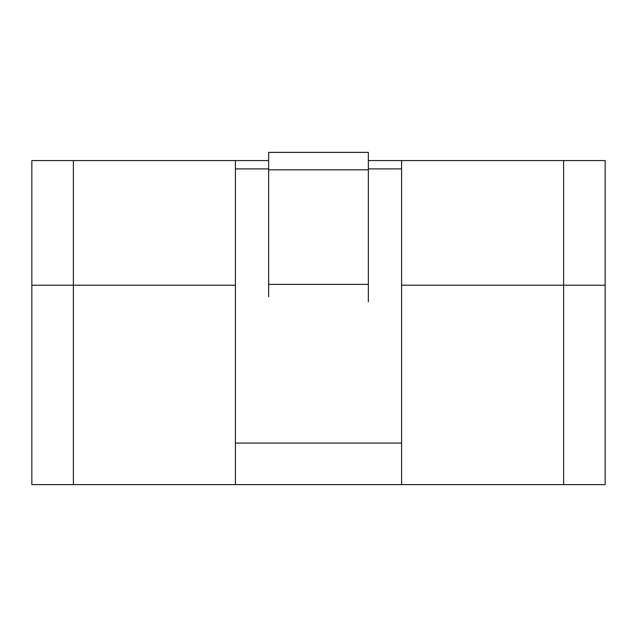 <?xml version="1.0" encoding="UTF-8"?>
<svg xmlns="http://www.w3.org/2000/svg" width="637" height="637" viewBox="0 0 637 637"><rect width="100%" height="100%" fill="white"/><g stroke="black" fill="none" stroke-linecap="round" stroke-linejoin="round"><path stroke-width="0.96" d="M605.15 484.622L31.85 484.622L605.15 484.622L605.15 285.217L605.15 484.622M401.589 285.217L605.15 285.217L563.61 285.217L563.61 484.622L563.61 285.217L401.589 285.217L401.589 443.081L235.411 443.081L235.411 285.217L73.39 285.217L235.411 285.217L235.411 443.081L401.589 443.081L401.589 285.217L563.61 285.217L563.61 160.58L401.589 160.58L401.589 285.217L401.589 160.58L605.15 160.58L605.15 285.217L401.589 285.217M31.85 285.217L73.39 285.217L73.39 484.622L73.39 285.217L31.85 285.217L31.85 484.622L31.85 285.217L235.411 285.217L235.411 160.58L73.39 160.58L73.39 285.217L31.85 285.217L31.85 160.58L268.647 160.58L235.411 160.58L235.411 285.217L73.39 285.217L73.39 160.58L31.85 160.58L31.85 285.217M368.353 152.378L368.353 284.381L268.647 284.381L268.647 152.378L268.647 291.061L268.647 284.381L368.353 284.381L368.353 169.824L268.647 169.824L368.353 169.824L368.353 152.378L268.647 152.378L368.353 152.378M268.647 296.723L268.647 291.061L268.647 296.723M368.353 301.834L368.353 284.381M368.353 160.58L401.589 160.58L368.353 160.58M605.15 160.58L563.61 160.58L563.61 285.217L605.15 285.217L605.15 160.58M401.589 168.893L401.589 484.622L235.411 484.622L235.411 168.893L235.411 484.622L401.589 484.622L401.589 168.893L368.353 168.893L401.589 168.893M268.647 168.893L235.411 168.893L268.647 168.893"/></g></svg>
